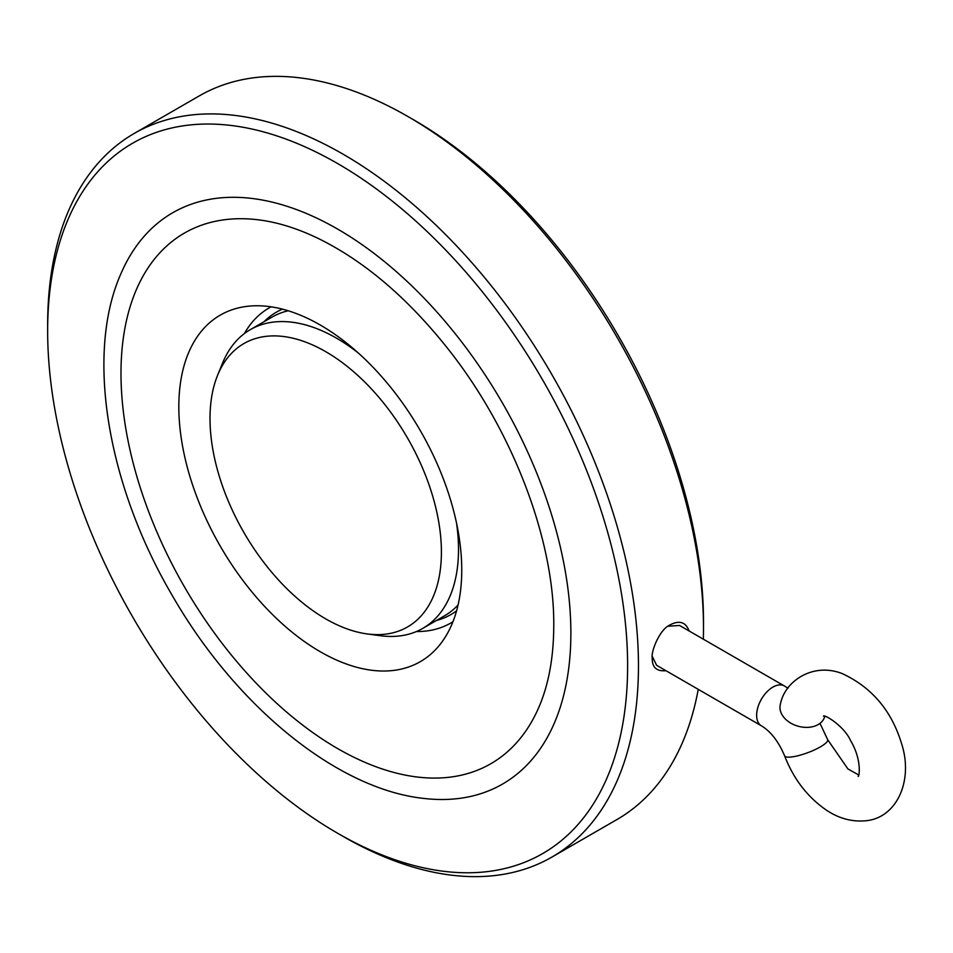<?xml version="1.0" encoding="UTF-8"?>
<svg xmlns="http://www.w3.org/2000/svg" width="953" height="953" viewBox="0 0 953 953"><rect width="100%" height="100%" fill="white"/><g stroke="black" fill="none" stroke-linecap="round" stroke-linejoin="round"><path stroke-width="1.43" d="M858.641 774.944L847.92 768.94L827.657 739.671A22.991 5.218 -20.5 0 1 814.577 749.856A22.991 5.218 -20.5 0 1 789.858 757.123A22.991 5.218 -20.5 0 1 784.581 755.789C793.551 778.946 807.441 797.03 826.251 810.038C838.557 818.329 851.517 821.927 865.121 820.819C896.523 818.532 913.867 780.852 901.467 743.292C891.436 710.509 871.685 687.28 842.214 673.592C812.623 661.966 784.39 681.586 780.388 704.327A22.991 16.332 15.5 0 0 786.285 719.872A22.991 16.332 15.5 0 0 808.906 727.294A22.991 16.332 15.5 0 0 824.69 716.644L824.798 716.311M667.946 626.24L679.596 625.478L784.39 685.969A22.991 13.282 -60 0 0 766.665 692.128A22.991 13.282 -60 0 0 756.634 715.274A22.991 13.282 -60 0 0 761.387 725.805C770.786 731.463 778.506 741.458 784.581 755.789M761.387 725.805L656.605 665.301L652.281 656.426M689.09 630.957C685.683 621.797 679.072 619.926 669.256 625.323C659.405 630.1 650.875 651.697 652.245 657.868C651.947 667.291 656.522 671.567 665.944 670.698M703.35 639.189A417.759 241.192 -120 0 0 703.505 628.277A417.759 241.192 -120 0 0 408.098 116.623A417.759 241.192 -120 0 0 199.213 95.931L134.17 133.48A417.759 241.192 -120 0 0 47.65 324.723L47.65 330.989A410.1 236.773 -120 0 0 337.636 833.256A410.1 236.773 -120 0 0 627.622 665.825A410.1 236.773 -120 0 0 337.636 163.559A410.1 236.773 -120 0 0 47.65 330.989M337.636 833.256L343.056 836.377A417.759 241.192 -120 0 0 551.942 857.069L616.984 819.52A417.759 241.192 -120 0 0 698.239 689.341M551.942 857.069A417.759 241.192 -120 0 0 638.462 665.825A417.759 241.192 -120 0 0 456.106 245.409A417.759 241.192 -120 0 0 134.17 133.48M570.871 633.066A329.845 190.433 -120 0 0 381.867 259.514A329.845 190.433 -120 0 0 121.174 273.142C85.115 353.408 107.093 484.612 172.255 595.482C235.772 706.221 337.576 789.632 424.49 798.495A329.845 190.433 -120 0 0 570.871 633.066M256.953 219.655A306.389 176.901 -120 0 0 184.441 586.857A306.389 176.901 -120 0 0 538.695 707.65C548.642 684.802 553.657 657.451 553.764 625.609C554.515 539.815 512.38 429.386 447.017 347.607C406.55 296.943 363.367 260.431 317.468 238.071C296.276 227.958 276.108 221.823 256.953 219.655M461.752 570.061A200.059 115.504 60 0 1 440.631 643.751A200.059 115.504 60 0 1 220.262 546.14A200.059 115.504 60 0 1 245.922 306.497A200.059 115.504 60 0 1 389.181 385.488A200.059 115.504 60 0 1 461.752 570.061M408.098 116.623L413.519 119.744A410.1 236.773 -120 0 1 703.505 622.011L703.505 628.277M458.059 605.012A172.469 99.577 60 0 1 444.467 615.852L422.787 628.372A172.469 99.577 -120 0 0 458.512 549.416A172.469 99.577 -120 0 0 456.547 523.149M358.316 353.015A172.469 99.577 -120 0 0 250.317 329.643L271.998 317.123A172.469 99.577 60 0 1 288.187 310.761M250.317 329.643A172.469 99.577 -120 0 0 222.621 362.974L217.629 375.196A163.618 94.466 60 0 1 346.701 366A163.618 94.466 60 0 1 441.406 552.061A163.618 94.466 60 0 1 366.988 633.9A163.618 94.466 60 0 1 243.897 532.501A163.618 94.466 60 0 1 217.629 375.196M366.988 633.9L380.068 635.675A172.469 99.577 -120 0 0 422.787 628.372M271.128 306.842A181.856 104.997 -120 0 0 244.409 333.55M416.449 631.529A181.856 104.997 -120 0 0 452.937 621.737M456.594 610.813A174.566 100.792 60 0 1 436.403 620.51M263.933 321.78A174.566 100.792 60 0 1 282.422 309.141M823.44 716.144C824.142 714.011 844.048 725.924 850.529 740.493C862.703 760.887 858.856 778.541 858.117 776.195M827.657 739.671L819.997 723.351M788 688.197L784.39 685.969"/></g></svg>
